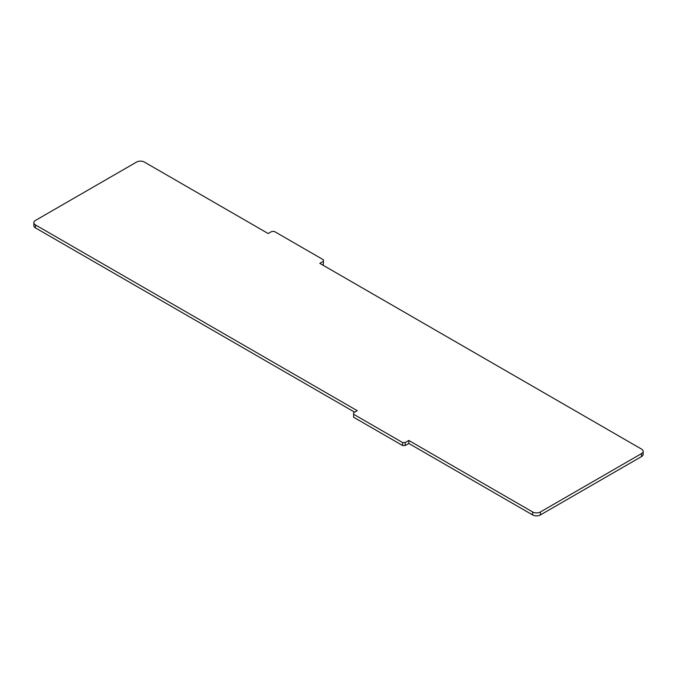 <?xml version="1.0" encoding="UTF-8"?>
<svg xmlns="http://www.w3.org/2000/svg" width="677" height="677" viewBox="0 0 677 677"><rect width="100%" height="100%" fill="white"/><g stroke="black" fill="none" stroke-linecap="round" stroke-linejoin="round"><path stroke-width="1.02" d="M354.63 412.166L35.449 227.895A5.475 3.157 180 0 1 33.85 225.661L33.85 222.674A5.475 3.157 0 0 1 35.449 220.44L136.602 162.048A5.475 3.157 0 0 1 144.336 162.048L268.185 233.548L271.799 231.466L274.38 231.466L323.403 259.773L323.403 264.242L322.37 264.834M33.85 222.674A5.475 3.157 0 0 0 35.449 224.916L357.211 410.677L353.597 412.758L353.597 414.248L402.62 442.555L402.62 445.534L405.201 445.534L405.201 442.555L402.62 442.555M405.201 442.555L408.815 440.465L532.664 511.973A5.475 3.157 0 0 0 540.398 511.973L641.551 453.582A5.475 3.157 0 0 0 643.15 451.339A5.475 3.157 0 0 0 641.551 449.105L319.789 263.345L323.403 261.263M402.62 445.534L353.597 417.227L353.597 414.248M643.15 451.339L643.15 454.326A5.475 3.157 180 0 1 641.551 456.56L540.398 514.952A5.475 3.157 180 0 1 532.664 514.952L408.815 443.452L408.815 440.465M405.201 445.534L408.815 443.452M35.449 227.895L35.449 224.916M641.551 456.56L641.551 453.582M540.398 514.952L540.398 511.973M532.664 514.952L532.664 511.973"/></g></svg>
